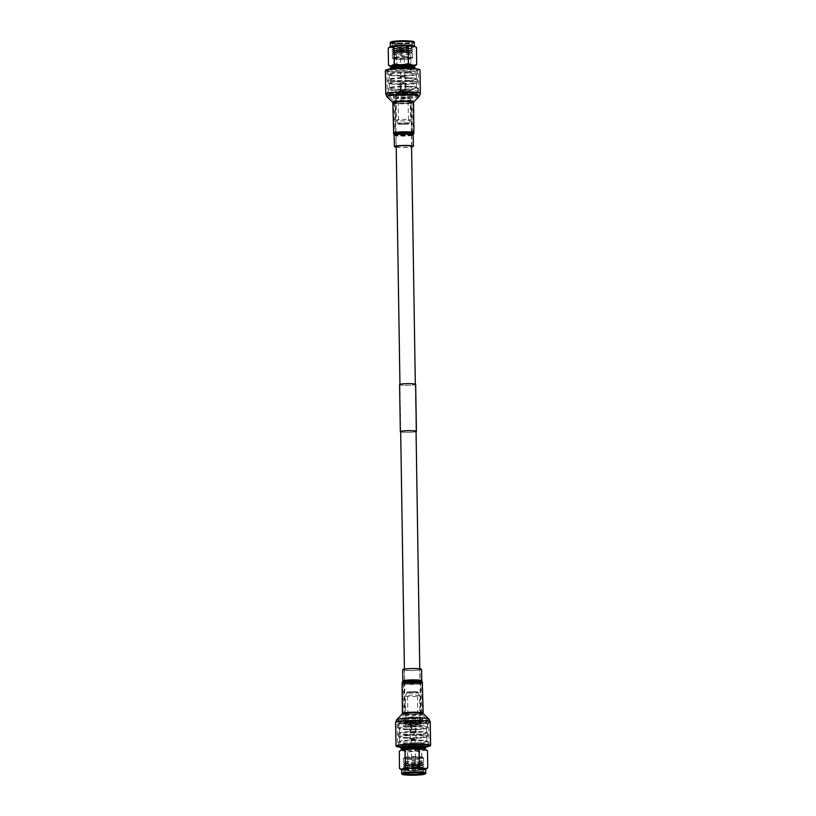 <?xml version="1.0" encoding="UTF-8"?>
<svg xmlns="http://www.w3.org/2000/svg" width="816" height="816" viewBox="0 0 816 816"><rect width="100%" height="100%" fill="white"/><g stroke="black" fill="none" stroke-linecap="round" stroke-linejoin="round"><path stroke-width="0.61" stroke-dasharray="4.08 3.06" d="M405.899 721.344A7.691 0.806 179.1 0 0 405.236 721.681A7.691 0.806 179.1 0 0 411.335 722.374A7.691 0.806 179.1 0 0 419.954 721.783A7.691 0.806 179.1 0 0 420.607 721.436A7.691 0.806 179.1 0 0 414.518 720.742A7.691 0.806 179.1 0 0 405.899 721.344M396.046 94.217A7.691 0.806 179.1 0 0 395.393 94.564A7.691 0.806 179.1 0 0 401.482 95.258A7.691 0.806 179.1 0 0 410.101 94.656A7.691 0.806 179.1 0 0 410.764 94.319A7.691 0.806 179.1 0 0 404.665 93.626A7.691 0.806 179.1 0 0 396.046 94.217M414.65 384.703A7.691 0.806 179.1 0 0 415.313 384.367A7.691 0.806 179.1 0 0 409.214 383.663A7.691 0.806 179.1 0 0 400.605 384.265A7.691 0.806 179.1 0 0 399.942 384.601A7.691 0.806 179.1 0 0 406.042 385.295A7.691 0.806 179.1 0 0 414.65 384.703M399.595 384.611A8.038 0.847 179.1 0 0 405.97 385.336A8.038 0.847 179.1 0 0 414.977 384.713A8.038 0.847 179.1 0 0 415.67 384.356M400.687 431.888A8.038 0.847 179.1 0 0 407.888 432.368A8.038 0.847 179.1 0 0 415.711 431.746A8.038 0.847 179.1 0 0 416.058 431.644M399.942 384.601L400.687 431.633A7.691 0.806 179.1 0 0 406.786 432.327A7.691 0.806 179.1 0 0 415.395 431.735M427.064 746.691A17.32 1.816 -0.9 0 1 422.708 747.181A17.32 1.816 -0.9 0 1 399.585 747.119M427.431 746.314A15.769 1.652 -0.9 0 1 421.872 747.058A15.769 1.652 -0.9 0 1 399.197 746.752M407.827 668.926A7.885 0.826 -0.9 0 1 415.874 668.773A7.885 0.826 -0.9 0 1 419.995 669.436A7.885 0.826 -0.9 0 1 416.395 670.191A7.885 0.826 -0.9 0 1 408.347 670.344A7.885 0.826 -0.9 0 1 404.226 669.681A7.885 0.826 -0.9 0 1 407.827 668.926M421.566 669.406A9.455 0.989 -0.9 0 1 417.241 670.313A9.455 0.989 -0.9 0 1 407.592 670.507A9.455 0.989 -0.9 0 1 402.645 669.712M385.376 70.472A17.32 1.816 179.1 0 0 399.116 72.043A17.32 1.816 179.1 0 0 418.516 70.696A17.32 1.816 179.1 0 0 420.005 69.931M388.283 69.758A15.769 1.652 179.1 0 0 386.927 70.451A15.769 1.652 179.1 0 0 399.432 71.879A15.769 1.652 179.1 0 0 417.098 70.655A15.769 1.652 179.1 0 0 418.455 69.952A15.769 1.652 179.1 0 0 405.95 68.534A15.769 1.652 179.1 0 0 388.283 69.758M396.209 146.747A7.885 0.826 179.1 0 0 403.135 147.278A7.885 0.826 179.1 0 0 411.091 146.666A7.885 0.826 179.1 0 0 411.58 146.503M396.219 147.145A9.455 0.989 179.1 0 0 411.59 146.9M415.915 722.772A7.293 0.765 -0.9 0 1 420.25 723.404A7.293 0.765 -0.9 0 1 409.999 724.271A7.293 0.765 -0.9 0 1 405.664 723.639A7.293 0.765 -0.9 0 1 415.915 722.772M415.946 724.73A7.293 0.765 -0.9 0 1 420.281 725.363A7.293 0.765 -0.9 0 1 410.03 726.23A7.293 0.765 -0.9 0 1 405.695 725.597A7.293 0.765 -0.9 0 1 415.946 724.73M414.365 721.201L409.377 721.619L414.365 721.201M414.395 723.16L409.408 723.578L414.395 723.16M414.426 692.549L417.282 692.988L407.674 693.141L414.426 692.549M414.875 721.069L417.731 721.487L408.122 721.64L414.875 721.069M414.518 691.642A5.059 0.53 -0.9 0 1 417.517 692.101A5.059 0.53 -0.9 0 1 410.407 692.682A5.059 0.53 -0.9 0 1 407.408 692.264A5.059 0.53 -0.9 0 1 414.518 691.642M410.254 692.723A5.457 0.571 -0.9 0 1 407.021 692.223A5.457 0.571 -0.9 0 1 414.681 691.601A5.457 0.571 -0.9 0 1 417.914 692.05A5.457 0.571 -0.9 0 1 410.254 692.723M409.693 696.568A6.967 0.734 -0.9 0 1 405.562 695.966A6.967 0.734 -0.9 0 1 405.562 695.936A6.967 0.734 -0.9 0 1 415.344 695.14A6.967 0.734 -0.9 0 1 419.475 695.711A6.967 0.734 -0.9 0 1 419.485 695.742A6.967 0.734 -0.9 0 1 409.693 696.568M410.04 718.58A6.967 0.734 -0.9 0 1 405.909 717.978A6.967 0.734 -0.9 0 1 415.691 717.152A6.967 0.734 -0.9 0 1 419.832 717.764A6.967 0.734 -0.9 0 1 410.04 718.58M410.285 722.221A6.508 0.683 -0.9 0 1 406.419 721.66A6.508 0.683 -0.9 0 1 415.568 720.895A6.508 0.683 -0.9 0 1 419.424 721.456A6.508 0.683 -0.9 0 1 410.285 722.221M410.224 718.539A6.508 0.683 -0.9 0 1 406.368 717.968A6.508 0.683 -0.9 0 1 415.507 717.203A6.508 0.683 -0.9 0 1 419.373 717.764A6.508 0.683 -0.9 0 1 410.224 718.539M407.908 722.823A12.352 1.295 -0.9 0 1 400.615 721.64A12.352 1.295 -0.9 0 1 417.935 720.293A12.352 1.295 -0.9 0 1 425.228 721.262A12.352 1.295 -0.9 0 1 407.908 722.823M407.49 724.292A13.433 1.408 -0.9 0 1 399.514 723.129A13.433 1.408 -0.9 0 1 399.554 723.007A13.433 1.408 -0.9 0 1 418.404 721.548A13.433 1.408 -0.9 0 1 426.329 722.588A13.433 1.408 -0.9 0 1 426.38 722.711A13.433 1.408 -0.9 0 1 407.49 724.292M418.384 720.742A13.433 1.408 -0.9 0 1 426.34 721.823A13.433 1.408 -0.9 0 1 426.37 721.905A13.433 1.408 -0.9 0 1 407.48 723.486A13.433 1.408 -0.9 0 1 399.503 722.323A13.433 1.408 -0.9 0 1 399.524 722.242A13.433 1.408 -0.9 0 1 418.384 720.742M406.97 725.944A14.78 1.55 -0.9 0 1 398.188 724.669A14.78 1.55 -0.9 0 1 398.218 724.567A14.78 1.55 -0.9 0 1 418.965 722.925A14.78 1.55 -0.9 0 1 427.727 724.108A14.78 1.55 -0.9 0 1 427.747 724.2A14.78 1.55 -0.9 0 1 406.97 725.944M407.021 729.014A14.78 1.55 -0.9 0 1 398.32 727.903A14.78 1.55 -0.9 0 1 398.239 727.739A14.78 1.55 -0.9 0 1 419.016 725.995A14.78 1.55 -0.9 0 1 427.798 727.27A14.78 1.55 -0.9 0 1 427.717 727.433A14.78 1.55 -0.9 0 1 407.021 729.014M407.357 729.718A13.994 1.469 -0.9 0 1 399.116 728.668A13.994 1.469 -0.9 0 1 404.787 727.229A13.994 1.469 -0.9 0 1 418.71 726.852A13.994 1.469 -0.9 0 1 426.952 728.229A13.994 1.469 -0.9 0 1 407.357 729.718M407.582 734.318A13.597 1.428 -0.9 0 1 399.503 733.145A13.597 1.428 -0.9 0 1 418.628 731.534A13.597 1.428 -0.9 0 1 426.707 732.717A13.597 1.428 -0.9 0 1 407.582 734.318M407.51 729.677A13.597 1.428 -0.9 0 1 399.432 728.504A13.597 1.428 -0.9 0 1 418.547 726.893A13.597 1.428 -0.9 0 1 426.625 728.076A13.597 1.428 -0.9 0 1 407.51 729.677M407.429 734.359A13.994 1.469 -0.9 0 1 399.187 732.992A13.994 1.469 -0.9 0 1 418.781 731.493A13.994 1.469 -0.9 0 1 427.013 732.554A13.994 1.469 -0.9 0 1 421.352 733.982A13.994 1.469 -0.9 0 1 407.429 734.359M407.113 735.226A14.78 1.55 -0.9 0 1 398.341 733.941A14.78 1.55 -0.9 0 1 398.412 733.778A14.78 1.55 -0.9 0 1 419.118 732.197A14.78 1.55 -0.9 0 1 427.808 733.319A14.78 1.55 -0.9 0 1 427.9 733.482A14.78 1.55 -0.9 0 1 407.113 735.226M407.153 737.572A14.78 1.55 -0.9 0 1 398.463 736.46A14.78 1.55 -0.9 0 1 398.371 736.297A14.78 1.55 -0.9 0 1 419.149 734.553A14.78 1.55 -0.9 0 1 427.931 735.828A14.78 1.55 -0.9 0 1 427.849 735.991A14.78 1.55 -0.9 0 1 407.153 737.572M407.49 738.276A13.994 1.469 -0.9 0 1 399.259 737.215A13.994 1.469 -0.9 0 1 404.92 735.787A13.994 1.469 -0.9 0 1 418.843 735.41A13.994 1.469 -0.9 0 1 427.084 736.787A13.994 1.469 -0.9 0 1 407.49 738.276M407.725 742.876A13.597 1.428 -0.9 0 1 399.646 741.693A13.597 1.428 -0.9 0 1 418.761 740.092A13.597 1.428 -0.9 0 1 426.839 741.275A13.597 1.428 -0.9 0 1 407.725 742.876M407.643 738.235A13.597 1.428 -0.9 0 1 399.565 737.062A13.597 1.428 -0.9 0 1 418.69 735.451A13.597 1.428 -0.9 0 1 426.768 736.634A13.597 1.428 -0.9 0 1 407.643 738.235M407.561 742.917A13.994 1.469 -0.9 0 1 399.32 741.55A13.994 1.469 -0.9 0 1 418.914 740.051A13.994 1.469 -0.9 0 1 427.145 741.112A13.994 1.469 -0.9 0 1 421.484 742.54A13.994 1.469 -0.9 0 1 407.561 742.917M407.255 743.784A14.78 1.55 -0.9 0 1 398.473 742.499A14.78 1.55 -0.9 0 1 398.555 742.336A14.78 1.55 -0.9 0 1 419.251 740.755A14.78 1.55 -0.9 0 1 427.941 741.877A14.78 1.55 -0.9 0 1 428.033 742.04A14.78 1.55 -0.9 0 1 407.255 743.784M428.002 745.732A14.78 1.55 -0.9 0 1 407.306 747.313A14.78 1.55 -0.9 0 1 398.616 746.191M424.289 747.65A13.597 1.428 -0.9 0 1 407.806 748.364A13.597 1.428 -0.9 0 1 402.39 747.986M409.346 749.159A9.853 1.04 -0.9 0 1 403.492 748.303A9.853 1.04 -0.9 0 1 417.343 747.14A9.853 1.04 -0.9 0 1 423.198 747.997A9.853 1.04 -0.9 0 1 409.346 749.159M423.178 746.813A9.853 1.04 -0.9 0 1 409.326 747.976A9.853 1.04 -0.9 0 1 403.471 747.13M425.411 748.741A12.056 1.265 -0.9 0 1 408.459 750.169A12.056 1.265 -0.9 0 1 401.299 749.119M424.33 748.241A11.271 1.183 -0.9 0 1 408.775 749.302A11.271 1.183 -0.9 0 1 402.359 748.578M425.218 749.435A12.056 1.265 -0.9 0 1 425.422 749.659A12.056 1.265 -0.9 0 1 408.479 751.077A12.056 1.265 -0.9 0 1 401.319 750.037A12.056 1.265 -0.9 0 1 401.513 749.802M425.789 773.048A12.056 1.265 -0.9 0 1 408.847 774.466A12.056 1.265 -0.9 0 1 401.686 773.435M425.728 769.253A12.056 1.265 -0.9 0 1 425.524 769.488A12.056 1.265 -0.9 0 1 408.785 770.681A12.056 1.265 -0.9 0 1 401.839 769.865A12.056 1.265 -0.9 0 1 401.625 769.631M403.828 773.752A10.088 1.061 -0.9 0 1 403.655 773.558A10.088 1.061 -0.9 0 1 403.706 773.446A10.088 1.061 -0.9 0 1 417.833 772.364A10.088 1.061 -0.9 0 1 423.769 773.129A10.088 1.061 -0.9 0 1 423.83 773.242A10.088 1.061 -0.9 0 1 423.657 773.435M417.792 769.896A10.088 1.061 -0.9 0 1 423.647 770.6A10.088 1.061 -0.9 0 1 423.79 770.773A10.088 1.061 -0.9 0 1 409.612 771.967A10.088 1.061 -0.9 0 1 403.614 771.089A10.088 1.061 -0.9 0 1 403.757 770.906A10.088 1.061 -0.9 0 1 417.792 769.896M417.088 768.988A8.384 0.877 -0.9 0 1 421.943 769.57A8.384 0.877 -0.9 0 1 421.903 769.896A8.384 0.877 -0.9 0 1 410.285 770.712A8.384 0.877 -0.9 0 1 405.47 770.151A8.384 0.877 -0.9 0 1 405.419 769.835A8.384 0.877 -0.9 0 1 417.088 768.988M417.884 767.703A10.394 1.091 -0.9 0 1 423.861 768.397A10.394 1.091 -0.9 0 1 423.861 768.825A10.394 1.091 -0.9 0 1 409.448 769.835A10.394 1.091 -0.9 0 1 403.481 769.141A10.394 1.091 -0.9 0 1 403.471 768.713A10.394 1.091 -0.9 0 1 417.884 767.703M417.047 766.836A8.384 0.877 -0.9 0 1 421.862 767.387A8.384 0.877 -0.9 0 1 421.872 767.734A8.384 0.877 -0.9 0 1 410.254 768.55A8.384 0.877 -0.9 0 1 405.44 767.989A8.384 0.877 -0.9 0 1 405.43 767.642A8.384 0.877 -0.9 0 1 417.047 766.836M417.853 765.541A10.394 1.091 -0.9 0 1 423.82 766.234A10.394 1.091 -0.9 0 1 423.83 766.663A10.394 1.091 -0.9 0 1 409.418 767.672A10.394 1.091 -0.9 0 1 403.441 766.979A10.394 1.091 -0.9 0 1 403.441 766.55A10.394 1.091 -0.9 0 1 417.853 765.541M417.017 764.674A8.384 0.877 -0.9 0 1 421.831 765.224A8.384 0.877 -0.9 0 1 421.831 765.571A8.384 0.877 -0.9 0 1 410.213 766.387A8.384 0.877 -0.9 0 1 405.399 765.826A8.384 0.877 -0.9 0 1 405.399 765.49A8.384 0.877 -0.9 0 1 417.017 764.674M417.823 763.388A10.394 1.091 -0.9 0 1 423.79 764.072A10.394 1.091 -0.9 0 1 423.8 764.5A10.394 1.091 -0.9 0 1 409.377 765.51A10.394 1.091 -0.9 0 1 403.41 764.827A10.394 1.091 -0.9 0 1 403.4 764.398A10.394 1.091 -0.9 0 1 417.823 763.388M416.986 762.511A8.384 0.877 -0.9 0 1 421.801 763.062A8.384 0.877 -0.9 0 1 421.852 763.388A8.384 0.877 -0.9 0 1 410.183 764.225A8.384 0.877 -0.9 0 1 405.317 763.643A8.384 0.877 -0.9 0 1 405.368 763.327A8.384 0.877 -0.9 0 1 416.986 762.511M417.659 761.257A10.088 1.061 -0.9 0 1 423.647 762.134A10.088 1.061 -0.9 0 1 423.514 762.307A10.088 1.061 -0.9 0 1 409.469 763.317A10.088 1.061 -0.9 0 1 403.624 762.623A10.088 1.061 -0.9 0 1 403.481 762.45A10.088 1.061 -0.9 0 1 417.659 761.257M417.588 756.626A10.088 1.061 -0.9 0 1 423.575 757.503A10.088 1.061 -0.9 0 1 409.397 758.696A10.088 1.061 -0.9 0 1 403.41 757.819A10.088 1.061 -0.9 0 1 417.588 756.626M409.724 759.227A9.313 0.979 -0.9 0 1 404.246 758.523A9.313 0.979 -0.9 0 1 408.02 757.574A9.313 0.979 -0.9 0 1 417.282 757.319A9.313 0.979 -0.9 0 1 422.759 758.237A9.313 0.979 -0.9 0 1 409.724 759.227M409.459 758.676A9.935 1.04 -0.9 0 1 403.624 757.921A9.935 1.04 -0.9 0 1 407.643 756.911A9.935 1.04 -0.9 0 1 417.527 756.646A9.935 1.04 -0.9 0 1 423.371 757.615A9.935 1.04 -0.9 0 1 409.459 758.676M410.744 765.785A7.058 0.745 -0.9 0 1 406.552 765.173A7.058 0.745 -0.9 0 1 416.476 764.347A7.058 0.745 -0.9 0 1 420.668 764.959A7.058 0.745 -0.9 0 1 410.744 765.785M410.642 759.002A7.058 0.745 -0.9 0 1 406.439 758.39A7.058 0.745 -0.9 0 1 416.364 757.554A7.058 0.745 -0.9 0 1 420.566 758.166A7.058 0.745 -0.9 0 1 410.642 759.002M416.252 764.398A6.518 0.683 -0.9 0 1 420.087 764.888A6.518 0.683 -0.9 0 1 417.445 765.561A6.518 0.683 -0.9 0 1 410.968 765.734A6.518 0.683 -0.9 0 1 407.123 765.092A6.518 0.683 -0.9 0 1 416.252 764.398M416.119 764.123A6.212 0.653 -0.9 0 1 419.771 764.592A6.212 0.653 -0.9 0 1 419.781 764.725A6.212 0.653 -0.9 0 1 411.08 765.398A6.212 0.653 -0.9 0 1 407.429 764.918A6.212 0.653 -0.9 0 1 407.429 764.786A6.212 0.653 -0.9 0 1 416.119 764.123M411.213 765.673A5.896 0.622 -0.9 0 1 407.745 765.224A5.896 0.622 -0.9 0 1 410.132 764.623A5.896 0.622 -0.9 0 1 416.007 764.459A5.896 0.622 -0.9 0 1 419.475 765.041A5.896 0.622 -0.9 0 1 411.213 765.673M412.814 765.265L415.579 765.031L412.814 765.265M413.11 770.151L415.109 769.978L413.11 770.151M413.039 765.52L415.038 765.347L413.039 765.52M412.182 765.398L412.264 770.029L413.447 772.895L415.109 769.988L415.038 765.347M414.171 725.179L410.06 725.526L414.171 725.179M414.293 732.625L410.183 732.972L414.293 732.625M407.684 752.546L407.949 769.692C412.631 770.957 417.302 770.834 421.964 769.315L421.688 752.168C417.017 750.863 412.345 750.985 407.684 752.546A14.188 1.489 -0.9 0 1 407.633 752.536A14.188 1.489 -0.9 0 1 407.582 752.536C404.797 750.751 402.033 750.394 399.289 751.465A14.188 1.489 -0.9 0 1 399.279 751.454M407.949 769.692A14.188 1.489 -0.9 0 1 407.898 769.692A14.188 1.489 -0.9 0 1 407.847 769.682L407.582 752.536M399.289 751.465L399.554 768.621C402.329 770.365 405.093 770.722 407.847 769.682M427.502 750.72C425.575 749.771 423.667 750.251 421.79 752.158L422.056 769.304A14.188 1.489 -0.9 0 1 421.964 769.315M422.056 769.304L426.115 769.151M410.703 721.201L415.14 721.13L410.703 721.201L410.989 726.842C412.427 727.688 412.447 728.719 411.029 729.932L411.06 726.832L410.173 727.464L410.081 721.211L415.762 721.12L410.081 721.211M410.458 729.922C411.713 728.698 411.703 727.668 410.417 726.821L410.887 732.656L415.313 732.584L410.887 732.656L413.12 733.992L415.283 732.625M413.263 767.183L414.049 767.183L412.202 765.979L415.048 765.928L412.192 765.969L412.1 760.155L414.956 760.114L412.1 760.155M411.397 739.439L415.191 739.459L411.397 739.439M411.713 760.073L415.517 760.104L411.713 760.073M410.968 739.418L415.64 739.48L410.968 739.418M410.601 739.021L416.038 739.051L410.601 739.021M410.356 739.143L410.397 729.922M421.75 721.834A9.659 1.01 -0.9 0 1 410.927 722.588A9.659 1.01 -0.9 0 1 403.267 721.711A9.659 1.01 -0.9 0 1 404.104 721.283A9.659 1.01 -0.9 0 1 414.926 720.538A9.659 1.01 -0.9 0 1 422.586 721.405A9.659 1.01 -0.9 0 1 421.75 721.834M421.138 682.635A9.659 1.01 -0.9 0 1 410.315 683.39A9.659 1.01 -0.9 0 1 402.655 682.513A9.659 1.01 -0.9 0 1 403.481 682.094A9.659 1.01 -0.9 0 1 414.304 681.34A9.659 1.01 -0.9 0 1 421.964 682.217A9.659 1.01 -0.9 0 1 421.138 682.635M404.899 682.135A8.109 0.857 -0.9 0 1 413.987 681.503A8.109 0.857 -0.9 0 1 420.424 682.237A8.109 0.857 -0.9 0 1 419.72 682.594A8.109 0.857 -0.9 0 1 410.632 683.227A8.109 0.857 -0.9 0 1 404.195 682.492A8.109 0.857 -0.9 0 1 404.899 682.135M405.511 721.334A8.109 0.857 -0.9 0 1 414.599 720.701A8.109 0.857 -0.9 0 1 421.036 721.436A8.109 0.857 -0.9 0 1 420.342 721.793A8.109 0.857 -0.9 0 1 411.254 722.425A8.109 0.857 -0.9 0 1 404.818 721.691A8.109 0.857 -0.9 0 1 405.511 721.334M400.085 93.228A7.293 0.765 179.1 0 0 410.336 92.361A7.293 0.765 179.1 0 0 406.001 91.729A7.293 0.765 179.1 0 0 395.75 92.596A7.293 0.765 179.1 0 0 400.085 93.228M400.054 91.27A7.293 0.765 179.1 0 0 410.305 90.403A7.293 0.765 179.1 0 0 405.97 89.77A7.293 0.765 179.1 0 0 395.719 90.637A7.293 0.765 179.1 0 0 400.054 91.27M401.635 94.799L406.623 94.381L401.635 94.799M401.605 92.84L406.592 92.422L401.605 92.84M401.574 123.44L408.326 122.859L398.718 123.012L401.574 123.44M401.125 94.931L407.878 94.36L405.022 93.942L398.269 94.513L401.125 94.931M401.482 124.348A5.059 0.53 179.1 0 0 408.592 123.736A5.059 0.53 179.1 0 0 405.593 123.318A5.059 0.53 179.1 0 0 398.483 123.899A5.059 0.53 179.1 0 0 401.482 124.348M405.746 123.277A5.457 0.571 179.1 0 0 398.086 123.95A5.457 0.571 179.1 0 0 401.319 124.389A5.457 0.571 179.1 0 0 408.979 123.777A5.457 0.571 179.1 0 0 405.746 123.277M406.307 119.432A6.967 0.734 179.1 0 0 396.515 120.258A6.967 0.734 179.1 0 0 396.525 120.289A6.967 0.734 179.1 0 0 400.656 120.86A6.967 0.734 179.1 0 0 410.438 120.064A6.967 0.734 179.1 0 0 410.438 120.034A6.967 0.734 179.1 0 0 406.307 119.432M405.96 97.42A6.967 0.734 179.1 0 0 396.168 98.236A6.967 0.734 179.1 0 0 400.309 98.838A6.967 0.734 179.1 0 0 410.091 98.022A6.967 0.734 179.1 0 0 405.96 97.42M405.715 93.769A6.508 0.683 179.1 0 0 396.576 94.544A6.508 0.683 179.1 0 0 400.432 95.105A6.508 0.683 179.1 0 0 409.581 94.34A6.508 0.683 179.1 0 0 405.715 93.769M405.776 97.461A6.508 0.683 179.1 0 0 396.627 98.236A6.508 0.683 179.1 0 0 400.493 98.797A6.508 0.683 179.1 0 0 409.632 98.032A6.508 0.683 179.1 0 0 405.776 97.461M408.092 93.177A12.352 1.295 179.1 0 0 390.772 94.738A12.352 1.295 179.1 0 0 398.065 95.707A12.352 1.295 179.1 0 0 415.385 94.35A12.352 1.295 179.1 0 0 408.092 93.177M408.51 91.708A13.433 1.408 179.1 0 0 389.62 93.289A13.433 1.408 179.1 0 0 389.671 93.412A13.433 1.408 179.1 0 0 397.596 94.452A13.433 1.408 179.1 0 0 416.446 92.983A13.433 1.408 179.1 0 0 416.486 92.871A13.433 1.408 179.1 0 0 408.51 91.708M397.616 95.258A13.433 1.408 179.1 0 0 416.476 93.758A13.433 1.408 179.1 0 0 416.497 93.677A13.433 1.408 179.1 0 0 408.52 92.504A13.433 1.408 179.1 0 0 389.63 94.095A13.433 1.408 179.1 0 0 389.66 94.177A13.433 1.408 179.1 0 0 397.616 95.258M409.03 90.056A14.78 1.55 179.1 0 0 388.253 91.8A14.78 1.55 179.1 0 0 388.273 91.892A14.78 1.55 179.1 0 0 397.035 93.075A14.78 1.55 179.1 0 0 417.782 91.423A14.78 1.55 179.1 0 0 417.812 91.331A14.78 1.55 179.1 0 0 409.03 90.056M408.979 86.986A14.78 1.55 179.1 0 0 388.283 88.556A14.78 1.55 179.1 0 0 388.202 88.73A14.78 1.55 179.1 0 0 396.984 90.005A14.78 1.55 179.1 0 0 417.761 88.261A14.78 1.55 179.1 0 0 417.68 88.097A14.78 1.55 179.1 0 0 408.979 86.986M408.643 86.282A13.994 1.469 179.1 0 0 389.048 87.771A13.994 1.469 179.1 0 0 397.29 89.138A13.994 1.469 179.1 0 0 411.213 88.771A13.994 1.469 179.1 0 0 416.884 87.332A13.994 1.469 179.1 0 0 408.643 86.282M408.418 81.682A13.597 1.428 179.1 0 0 389.293 83.283A13.597 1.428 179.1 0 0 397.372 84.466A13.597 1.428 179.1 0 0 416.497 82.855A13.597 1.428 179.1 0 0 408.418 81.682M408.49 86.323A13.597 1.428 179.1 0 0 389.375 87.924A13.597 1.428 179.1 0 0 397.453 89.107A13.597 1.428 179.1 0 0 416.568 87.496A13.597 1.428 179.1 0 0 408.49 86.323M408.571 81.641A13.994 1.469 179.1 0 0 394.648 82.008A13.994 1.469 179.1 0 0 388.987 83.446A13.994 1.469 179.1 0 0 397.219 84.507A13.994 1.469 179.1 0 0 416.813 83.008A13.994 1.469 179.1 0 0 408.571 81.641M408.887 80.774A14.78 1.55 179.1 0 0 388.1 82.518A14.78 1.55 179.1 0 0 388.192 82.681A14.78 1.55 179.1 0 0 396.882 83.803A14.78 1.55 179.1 0 0 417.588 82.222A14.78 1.55 179.1 0 0 417.659 82.059A14.78 1.55 179.1 0 0 408.887 80.774M408.847 78.428A14.78 1.55 179.1 0 0 388.151 79.999A14.78 1.55 179.1 0 0 388.069 80.172A14.78 1.55 179.1 0 0 396.851 81.447A14.78 1.55 179.1 0 0 417.629 79.703A14.78 1.55 179.1 0 0 417.537 79.54A14.78 1.55 179.1 0 0 408.847 78.428M408.51 77.724A13.994 1.469 179.1 0 0 388.916 79.213A13.994 1.469 179.1 0 0 397.157 80.58A13.994 1.469 179.1 0 0 411.08 80.213A13.994 1.469 179.1 0 0 416.741 78.775A13.994 1.469 179.1 0 0 408.51 77.724M408.275 73.124A13.597 1.428 179.1 0 0 389.161 74.725A13.597 1.428 179.1 0 0 397.239 75.908A13.597 1.428 179.1 0 0 416.354 74.297A13.597 1.428 179.1 0 0 408.275 73.124M408.357 77.765A13.597 1.428 179.1 0 0 389.232 79.366A13.597 1.428 179.1 0 0 397.31 80.549A13.597 1.428 179.1 0 0 416.435 78.938A13.597 1.428 179.1 0 0 408.357 77.765M408.439 73.083A13.994 1.469 179.1 0 0 394.516 73.45A13.994 1.469 179.1 0 0 388.855 74.888A13.994 1.469 179.1 0 0 397.086 75.949A13.994 1.469 179.1 0 0 416.68 74.45A13.994 1.469 179.1 0 0 408.439 73.083M408.745 72.216A14.78 1.55 179.1 0 0 387.967 73.96A14.78 1.55 179.1 0 0 388.059 74.123A14.78 1.55 179.1 0 0 396.749 75.245A14.78 1.55 179.1 0 0 417.445 73.664A14.78 1.55 179.1 0 0 417.527 73.501A14.78 1.55 179.1 0 0 408.745 72.216M408.694 68.687A14.78 1.55 179.1 0 0 387.998 70.268A14.78 1.55 179.1 0 0 387.916 70.431A14.78 1.55 179.1 0 0 396.698 71.716A14.78 1.55 179.1 0 0 417.476 69.972A14.78 1.55 179.1 0 0 417.384 69.809A14.78 1.55 179.1 0 0 408.694 68.687M389.15 69.085A13.597 1.428 179.1 0 0 397.157 70.421A13.597 1.428 179.1 0 0 410.693 70.054A13.597 1.428 179.1 0 0 416.191 68.666M392.802 68.003A9.853 1.04 179.1 0 0 398.657 68.86A9.853 1.04 179.1 0 0 412.508 67.697M406.674 68.014A9.853 1.04 179.1 0 0 392.822 69.187A9.853 1.04 179.1 0 0 398.677 70.033A9.853 1.04 179.1 0 0 412.529 68.87A9.853 1.04 179.1 0 0 406.674 68.014M390.589 67.259A12.056 1.265 179.1 0 0 397.749 68.299A12.056 1.265 179.1 0 0 414.701 66.881M391.802 68.34A11.271 1.183 179.1 0 0 398.086 69.003A11.271 1.183 179.1 0 0 413.518 67.993M390.578 66.341A12.056 1.265 179.1 0 0 390.782 66.565A12.056 1.265 179.1 0 0 397.739 67.391A12.056 1.265 179.1 0 0 414.487 66.198A12.056 1.265 179.1 0 0 414.681 65.963M390.211 42.952A12.056 1.265 179.1 0 0 397.372 44.003A12.056 1.265 179.1 0 0 414.314 42.575M390.476 46.502A12.056 1.265 179.1 0 0 390.272 46.747A12.056 1.265 179.1 0 0 397.433 47.787A12.056 1.265 179.1 0 0 414.375 46.369A12.056 1.265 179.1 0 0 414.161 46.135M391.272 42.422A11.271 1.183 179.1 0 0 397.678 43.136A11.271 1.183 179.1 0 0 413.243 42.075M397.902 43.075A10.71 1.122 179.1 0 0 412.896 41.932A10.71 1.122 179.1 0 0 406.592 40.882A10.71 1.122 179.1 0 0 395.944 41.167A10.71 1.122 179.1 0 0 391.609 42.269A10.71 1.122 179.1 0 0 397.902 43.075M398.167 43.636A10.088 1.061 179.1 0 0 412.294 42.554A10.088 1.061 179.1 0 0 412.345 42.442A10.088 1.061 179.1 0 0 406.358 41.565A10.088 1.061 179.1 0 0 392.17 42.758A10.088 1.061 179.1 0 0 392.231 42.871A10.088 1.061 179.1 0 0 398.167 43.636M398.208 46.104A10.088 1.061 179.1 0 0 412.243 45.084A10.088 1.061 179.1 0 0 412.386 44.911A10.088 1.061 179.1 0 0 406.388 44.033A10.088 1.061 179.1 0 0 392.21 45.227A10.088 1.061 179.1 0 0 392.353 45.4A10.088 1.061 179.1 0 0 398.208 46.104M398.912 47.012A8.384 0.877 179.1 0 0 410.581 46.165A8.384 0.877 179.1 0 0 410.53 45.849A8.384 0.877 179.1 0 0 405.715 45.288A8.384 0.877 179.1 0 0 394.097 46.104A8.384 0.877 179.1 0 0 394.057 46.42A8.384 0.877 179.1 0 0 398.912 47.012M398.116 48.297A10.394 1.091 179.1 0 0 412.529 47.287A10.394 1.091 179.1 0 0 412.519 46.859A10.394 1.091 179.1 0 0 406.552 46.165A10.394 1.091 179.1 0 0 392.139 47.175A10.394 1.091 179.1 0 0 392.139 47.603A10.394 1.091 179.1 0 0 398.116 48.297M398.953 49.164A8.384 0.877 179.1 0 0 410.57 48.348A8.384 0.877 179.1 0 0 410.56 48.011A8.384 0.877 179.1 0 0 405.746 47.45A8.384 0.877 179.1 0 0 394.128 48.266A8.384 0.877 179.1 0 0 394.138 48.613A8.384 0.877 179.1 0 0 398.953 49.164M398.147 50.449A10.394 1.091 179.1 0 0 412.559 49.439A10.394 1.091 179.1 0 0 412.559 49.011A10.394 1.091 179.1 0 0 406.582 48.328A10.394 1.091 179.1 0 0 392.17 49.337A10.394 1.091 179.1 0 0 392.18 49.766A10.394 1.091 179.1 0 0 398.147 50.449M398.983 51.326A8.384 0.877 179.1 0 0 410.601 50.51A8.384 0.877 179.1 0 0 410.601 50.164A8.384 0.877 179.1 0 0 405.787 49.613A8.384 0.877 179.1 0 0 394.169 50.429A8.384 0.877 179.1 0 0 394.169 50.776A8.384 0.877 179.1 0 0 398.983 51.326M398.177 52.612A10.394 1.091 179.1 0 0 412.6 51.602A10.394 1.091 179.1 0 0 412.59 51.173A10.394 1.091 179.1 0 0 406.623 50.49A10.394 1.091 179.1 0 0 392.2 51.5A10.394 1.091 179.1 0 0 392.21 51.928A10.394 1.091 179.1 0 0 398.177 52.612M399.014 53.489A8.384 0.877 179.1 0 0 410.632 52.673A8.384 0.877 179.1 0 0 410.683 52.357A8.384 0.877 179.1 0 0 405.817 51.775A8.384 0.877 179.1 0 0 394.148 52.612A8.384 0.877 179.1 0 0 394.199 52.928A8.384 0.877 179.1 0 0 399.014 53.489M398.341 54.743A10.088 1.061 179.1 0 0 412.519 53.55A10.088 1.061 179.1 0 0 412.376 53.377A10.088 1.061 179.1 0 0 406.531 52.673A10.088 1.061 179.1 0 0 392.486 53.693A10.088 1.061 179.1 0 0 392.353 53.866A10.088 1.061 179.1 0 0 398.341 54.743M398.412 59.374A10.088 1.061 179.1 0 0 412.59 58.181A10.088 1.061 179.1 0 0 406.603 57.304A10.088 1.061 179.1 0 0 392.425 58.497A10.088 1.061 179.1 0 0 398.412 59.374M406.276 56.773A9.313 0.979 179.1 0 0 393.241 57.763A9.313 0.979 179.1 0 0 398.718 58.67A9.313 0.979 179.1 0 0 407.98 58.426A9.313 0.979 179.1 0 0 411.754 57.477A9.313 0.979 179.1 0 0 406.276 56.773M406.541 57.324A9.935 1.04 179.1 0 0 392.629 58.385A9.935 1.04 179.1 0 0 398.473 59.354A9.935 1.04 179.1 0 0 408.357 59.089A9.935 1.04 179.1 0 0 412.376 58.079A9.935 1.04 179.1 0 0 406.541 57.324M405.256 50.215A7.058 0.745 179.1 0 0 395.332 51.041A7.058 0.745 179.1 0 0 399.524 51.653A7.058 0.745 179.1 0 0 409.448 50.827A7.058 0.745 179.1 0 0 405.256 50.215M405.358 56.998A7.058 0.745 179.1 0 0 395.434 57.834A7.058 0.745 179.1 0 0 399.636 58.446A7.058 0.745 179.1 0 0 409.561 57.61A7.058 0.745 179.1 0 0 405.358 56.998M399.748 51.602A6.518 0.683 179.1 0 0 408.877 50.908A6.518 0.683 179.1 0 0 405.032 50.266A6.518 0.683 179.1 0 0 398.555 50.439A6.518 0.683 179.1 0 0 395.913 51.102A6.518 0.683 179.1 0 0 399.748 51.602M399.881 51.877A6.212 0.653 179.1 0 0 408.571 51.214A6.212 0.653 179.1 0 0 408.571 51.071A6.212 0.653 179.1 0 0 404.92 50.602A6.212 0.653 179.1 0 0 396.219 51.265A6.212 0.653 179.1 0 0 396.229 51.408A6.212 0.653 179.1 0 0 399.881 51.877M404.787 50.327A5.896 0.622 179.1 0 0 396.525 50.959A5.896 0.622 179.1 0 0 399.993 51.541A5.896 0.622 179.1 0 0 405.868 51.377A5.896 0.622 179.1 0 0 408.255 50.776A5.896 0.622 179.1 0 0 404.787 50.327M403.186 50.735L400.421 50.959L403.186 50.735M402.89 45.849L400.891 46.022L402.89 45.849M402.961 50.48L400.962 50.643L402.961 50.48M401.829 90.821L405.94 90.474L401.829 90.821M401.707 83.375L405.817 83.028L401.707 83.375M396.8 66.361L396.525 49.215C393.751 47.471 390.986 47.114 388.243 48.144L388.508 65.29C391.282 67.075 394.046 67.432 396.8 66.361A14.188 1.489 179.1 0 0 396.851 66.361A14.188 1.489 179.1 0 0 396.902 66.361C401.584 67.667 406.256 67.544 410.917 65.994A14.188 1.489 179.1 0 0 411.009 65.984L415.089 65.841M396.525 49.215A14.188 1.489 179.1 0 0 396.586 49.215A14.188 1.489 179.1 0 0 396.637 49.215L396.902 66.361M416.456 47.389C414.538 46.481 412.631 46.961 410.734 48.838L411.009 65.984M410.917 65.994L410.642 48.848A14.188 1.489 179.1 0 0 410.734 48.838M410.642 48.848C405.97 47.573 401.299 47.705 396.637 49.215M400.962 89.036L400.911 85.935C402.359 86.782 402.38 87.812 400.962 89.036L400.86 94.87L405.297 94.799L400.86 94.87M400.687 83.416L405.083 83.314L400.687 83.416L400.993 85.925L400.105 86.557L399.973 76.908L405.644 76.857L399.962 76.939M400.35 85.915L400.391 89.015C401.645 87.791 401.625 86.761 400.35 85.915M400.238 94.87L405.919 94.789L400.238 94.87L400.391 89.015M401.982 48.797L402.767 48.797L401.982 48.797M401.074 50.011L403.808 50.031L401.074 50.011M401.166 55.825L403.9 55.845L401.166 55.825M400.972 76.449L404.777 76.48L400.972 76.449M400.656 55.804L404.45 55.835L400.656 55.804M400.554 76.439L405.226 76.439L400.554 76.439M400.717 83.375L402.88 82.008L405.113 83.344L405.297 94.799M411.896 94.717A9.659 1.01 179.1 0 0 412.733 94.289A9.659 1.01 179.1 0 0 405.073 93.412A9.659 1.01 179.1 0 0 394.25 94.166A9.659 1.01 179.1 0 0 393.414 94.595A9.659 1.01 179.1 0 0 401.074 95.462A9.659 1.01 179.1 0 0 411.896 94.717M412.519 133.906A9.659 1.01 179.1 0 0 413.345 133.477A9.659 1.01 179.1 0 0 405.685 132.61A9.659 1.01 179.1 0 0 394.862 133.355A9.659 1.01 179.1 0 0 394.036 133.783A9.659 1.01 179.1 0 0 401.696 134.66A9.659 1.01 179.1 0 0 412.519 133.906M396.28 133.406A8.109 0.857 179.1 0 0 395.576 133.763A8.109 0.857 179.1 0 0 402.013 134.497A8.109 0.857 179.1 0 0 411.101 133.865A8.109 0.857 179.1 0 0 411.805 133.508A8.109 0.857 179.1 0 0 405.368 132.773A8.109 0.857 179.1 0 0 396.28 133.406M395.658 94.207A8.109 0.857 179.1 0 0 394.964 94.564A8.109 0.857 179.1 0 0 401.401 95.299A8.109 0.857 179.1 0 0 410.489 94.666A8.109 0.857 179.1 0 0 411.182 94.309A8.109 0.857 179.1 0 0 404.746 93.575A8.109 0.857 179.1 0 0 395.658 94.207M423.208 713.572A10.465 1.102 -0.9 0 1 418.486 714.683A10.465 1.102 -0.9 0 1 407.337 714.867A10.465 1.102 -0.9 0 1 402.4 713.898M428.971 719.09A16.167 1.703 -0.9 0 1 421.678 720.814A16.167 1.703 -0.9 0 1 404.44 721.109A16.167 1.703 -0.9 0 1 396.811 719.6M430.256 722.007A17.32 1.816 -0.9 0 1 422.341 723.659A17.32 1.816 -0.9 0 1 404.675 724.006A17.32 1.816 -0.9 0 1 395.617 722.548M404.379 721.018A15.769 1.652 -0.9 0 1 420.464 720.701A15.769 1.652 -0.9 0 1 428.706 722.027A15.769 1.652 -0.9 0 1 421.495 723.537A15.769 1.652 -0.9 0 1 405.409 723.853A15.769 1.652 -0.9 0 1 397.168 722.527A15.769 1.652 -0.9 0 1 404.379 721.018M404.726 719.416A15.076 1.581 -0.9 0 1 427.9 720.212A15.076 1.581 -0.9 0 1 421.097 721.823A15.076 1.581 -0.9 0 1 405.032 722.089A15.076 1.581 -0.9 0 1 397.922 720.681A15.076 1.581 -0.9 0 1 404.726 719.416M407.735 714.194A9.364 0.979 -0.9 0 1 422.127 714.683A9.364 0.979 -0.9 0 1 417.904 715.683A9.364 0.979 -0.9 0 1 407.929 715.856A9.364 0.979 -0.9 0 1 403.512 714.979A9.364 0.979 -0.9 0 1 407.735 714.194M417.506 713.969A8.67 0.908 -0.9 0 1 408.653 714.143A8.67 0.908 -0.9 0 1 404.124 713.408A8.67 0.908 -0.9 0 1 408.082 712.582A8.67 0.908 -0.9 0 1 416.935 712.409A8.67 0.908 -0.9 0 1 421.464 713.143A8.67 0.908 -0.9 0 1 417.506 713.969M407.623 682.808A8.67 0.908 -0.9 0 1 416.466 682.635A8.67 0.908 -0.9 0 1 420.995 683.359A8.67 0.908 -0.9 0 1 417.037 684.185A8.67 0.908 -0.9 0 1 408.194 684.359A8.67 0.908 -0.9 0 1 403.655 683.635A8.67 0.908 -0.9 0 1 407.623 682.808M407.714 682.054A8.466 0.887 -0.9 0 1 420.77 682.543A8.466 0.887 -0.9 0 1 416.915 683.4A8.466 0.887 -0.9 0 1 408.051 683.563A8.466 0.887 -0.9 0 1 403.859 682.808A8.466 0.887 -0.9 0 1 407.714 682.054M407.918 681.411A8.089 0.847 -0.9 0 1 420.373 681.88A8.089 0.847 -0.9 0 1 416.701 682.696A8.089 0.847 -0.9 0 1 408.235 682.849A8.089 0.847 -0.9 0 1 404.236 682.125A8.089 0.847 -0.9 0 1 407.918 681.411M416.578 681.911A7.885 0.826 -0.9 0 1 408.53 682.074A7.885 0.826 -0.9 0 1 404.41 681.411A7.885 0.826 -0.9 0 1 408.01 680.656A7.885 0.826 -0.9 0 1 416.058 680.493A7.885 0.826 -0.9 0 1 420.179 681.156A7.885 0.826 -0.9 0 1 416.578 681.911M421.75 680.748A9.455 0.989 -0.9 0 1 417.425 681.646A9.455 0.989 -0.9 0 1 407.776 681.839A9.455 0.989 -0.9 0 1 402.829 681.044M421.933 681.431A9.649 1.01 -0.9 0 1 417.537 682.421A9.649 1.01 -0.9 0 1 407.449 682.594A9.649 1.01 -0.9 0 1 402.665 681.737M422.321 682.115A10.027 1.051 -0.9 0 1 417.761 683.135A10.027 1.051 -0.9 0 1 407.266 683.318A10.027 1.051 -0.9 0 1 402.298 682.431M422.545 682.921A10.22 1.071 -0.9 0 1 417.874 683.9A10.22 1.071 -0.9 0 1 407.439 684.104A10.22 1.071 -0.9 0 1 402.094 683.247M423.014 713.113A10.22 1.071 -0.9 0 1 418.343 714.092A10.22 1.071 -0.9 0 1 407.918 714.296A10.22 1.071 -0.9 0 1 402.574 713.439M392.792 102.428A10.465 1.102 179.1 0 0 401.574 103.265A10.465 1.102 179.1 0 0 412.753 102.449A10.465 1.102 179.1 0 0 413.6 102.102M387.029 96.91A16.167 1.703 179.1 0 0 400.605 98.195A16.167 1.703 179.1 0 0 417.884 96.931A16.167 1.703 179.1 0 0 419.189 96.4M385.744 93.993A17.32 1.816 179.1 0 0 399.483 95.554A17.32 1.816 179.1 0 0 418.894 94.217A17.32 1.816 179.1 0 0 420.383 93.452M388.651 93.269A15.769 1.652 179.1 0 0 387.294 93.973A15.769 1.652 179.1 0 0 399.809 95.39A15.769 1.652 179.1 0 0 417.476 94.166A15.769 1.652 179.1 0 0 418.832 93.473A15.769 1.652 179.1 0 0 406.317 92.045A15.769 1.652 179.1 0 0 388.651 93.269M389.314 94.952A15.076 1.581 179.1 0 0 388.1 95.788A15.076 1.581 179.1 0 0 400.758 96.982A15.076 1.581 179.1 0 0 416.864 95.809A15.076 1.581 179.1 0 0 418.078 95.319A15.076 1.581 179.1 0 0 406.98 93.789A15.076 1.581 179.1 0 0 389.314 94.952M394.618 100.796A9.364 0.979 179.1 0 0 393.873 101.306A9.364 0.979 179.1 0 0 401.727 102.051A9.364 0.979 179.1 0 0 411.733 101.327A9.364 0.979 179.1 0 0 412.488 101.021A9.364 0.979 179.1 0 0 405.593 100.072A9.364 0.979 179.1 0 0 394.618 100.796M411.131 102.969A8.67 0.908 179.1 0 0 411.876 102.592A8.67 0.908 179.1 0 0 405.001 101.806A8.67 0.908 179.1 0 0 395.281 102.479A8.67 0.908 179.1 0 0 394.536 102.857A8.67 0.908 179.1 0 0 401.411 103.642A8.67 0.908 179.1 0 0 411.131 102.969M395.75 132.253A8.67 0.908 179.1 0 0 395.005 132.641A8.67 0.908 179.1 0 0 401.88 133.426A8.67 0.908 179.1 0 0 411.601 132.753A8.67 0.908 179.1 0 0 412.345 132.365A8.67 0.908 179.1 0 0 405.46 131.58A8.67 0.908 179.1 0 0 395.75 132.253M395.944 133.028A8.466 0.887 179.1 0 0 395.23 133.457A8.466 0.887 179.1 0 0 402.186 134.171A8.466 0.887 179.1 0 0 411.427 133.518A8.466 0.887 179.1 0 0 412.141 133.192A8.466 0.887 179.1 0 0 405.685 132.376A8.466 0.887 179.1 0 0 395.944 133.028M396.301 133.712A8.089 0.847 179.1 0 0 395.627 134.12A8.089 0.847 179.1 0 0 402.257 134.803A8.089 0.847 179.1 0 0 411.08 134.171A8.089 0.847 179.1 0 0 411.764 133.865A8.089 0.847 179.1 0 0 405.603 133.09A8.089 0.847 179.1 0 0 396.301 133.712M410.907 134.936A7.885 0.826 179.1 0 0 411.59 134.589A7.885 0.826 179.1 0 0 405.338 133.885A7.885 0.826 179.1 0 0 396.505 134.487A7.885 0.826 179.1 0 0 395.821 134.844A7.885 0.826 179.1 0 0 402.074 135.548A7.885 0.826 179.1 0 0 410.907 134.936M394.25 135.252A9.455 0.989 179.1 0 0 401.758 136.109A9.455 0.989 179.1 0 0 412.355 135.374A9.455 0.989 179.1 0 0 413.171 134.956M394.067 134.558A9.649 1.01 179.1 0 0 401.982 135.374A9.649 1.01 179.1 0 0 412.519 134.63A9.649 1.01 179.1 0 0 413.335 134.263M393.679 133.885A10.027 1.051 179.1 0 0 401.9 134.732A10.027 1.051 179.1 0 0 412.855 133.957A10.027 1.051 179.1 0 0 413.702 133.569M393.455 133.079A10.22 1.071 179.1 0 0 401.564 133.997A10.22 1.071 179.1 0 0 413.018 133.202A10.22 1.071 179.1 0 0 413.906 132.753M392.986 102.887A10.22 1.071 179.1 0 0 401.095 103.805A10.22 1.071 179.1 0 0 412.549 103.01A10.22 1.071 179.1 0 0 413.426 102.561M411.641 765.102L415.579 765.031M400.421 50.959L404.359 50.898M405.236 721.681L404.41 669.1M400.687 431.633L399.942 384.356M396.199 146.38L395.393 94.564M420.607 721.436L419.781 668.855M415.313 384.367L416.058 431.399L415.313 384.112M411.57 146.135L410.764 94.319M429.073 745.549L428.706 722.027L427.9 720.212L422.127 714.683L421.464 713.143L420.995 683.359L420.179 681.156L419.995 669.436M404.226 669.681L404.41 681.411L403.655 683.635L404.124 713.408L403.512 714.979L397.922 720.681L397.168 722.527L397.545 746.048M386.927 70.451L387.294 93.973L388.1 95.788L393.873 101.306L394.536 102.857L395.005 132.641L395.821 134.844L396.005 146.564M411.774 146.319L411.59 134.589L412.345 132.365L411.876 102.592L412.488 101.021L418.078 95.319L418.832 93.473L418.455 69.952M420.281 725.363L420.25 723.404M416.507 723.466L416.476 721.507M417.731 721.487L417.517 692.101M407.021 692.223L405.562 695.936L405.909 717.978M406.419 721.66L406.368 717.968M400.615 721.64L399.554 723.007M426.38 722.711L426.37 721.905M399.524 722.242L398.218 724.567M398.239 727.739L398.188 724.669M399.116 728.668L398.32 727.903M399.503 733.145L399.432 728.504M399.187 732.992L398.412 733.778M398.371 736.297L398.341 733.941M399.259 737.215L398.463 736.46M399.646 741.693L399.565 737.062M399.32 741.55L398.555 742.336M398.514 745.447L398.473 742.499M403.492 748.303L403.481 747.711M423.769 773.129L424.391 773.731M423.83 773.242L423.79 770.773M421.943 769.57L423.647 770.6M421.903 769.896L423.861 768.825M421.862 767.387L423.861 768.397M421.872 767.734L423.83 766.663M421.831 765.224L423.82 766.234M421.831 765.571L423.8 764.5M421.801 763.062L423.79 764.072M421.852 763.388L423.514 762.307M423.647 762.134L423.575 757.503M404.246 758.523L403.624 757.921M406.552 765.173L406.439 758.39M416.027 732.88L415.915 725.434M410.183 732.972L410.06 725.526M420.668 764.959L420.566 758.166M422.759 758.237L423.371 757.615M403.481 762.45L403.41 757.819M405.317 763.643L403.624 762.623M405.368 763.327L403.4 764.398M405.399 765.826L403.41 764.827M405.399 765.49L403.441 766.55M405.44 767.989L403.441 766.979M405.43 767.642L403.471 768.713M405.47 770.151L403.481 769.141M405.419 769.835L403.757 770.906M403.655 773.558L403.614 771.089M403.706 773.446L403.104 774.068M423.198 747.997L423.188 747.405M428.074 744.988L428.033 742.04M427.145 741.112L427.941 741.877M426.839 741.275L426.768 736.634M427.084 736.787L427.849 735.991M427.931 735.828L427.9 733.482M427.013 732.554L427.808 733.319M426.707 732.717L426.625 728.076M426.952 728.229L427.717 727.433M427.798 727.27L427.747 724.2M426.34 721.823L427.727 724.108M399.514 723.129L399.503 722.323M425.228 721.262L426.329 722.588M419.424 721.456L419.373 717.764M419.832 717.764L419.485 695.742M417.914 692.05L419.475 695.711M408.122 721.64L407.408 692.264M409.408 723.578L409.377 721.619M405.695 725.597L405.664 723.639M411.223 739.52L411.55 760.165M415.14 721.13L415.313 732.584M415.762 721.12L416.038 739.051M415.191 739.459L415.517 760.104M414.956 760.114L415.048 765.928L414.049 767.183M403.267 721.711L402.655 682.513M421.036 721.436L420.424 682.237M404.818 721.691L404.195 682.492M422.586 721.405L421.964 682.217M410.305 90.403L410.336 92.361M406.592 92.422L406.623 94.381M407.878 94.36L408.592 123.736M398.086 123.95L396.525 120.289M396.168 98.236L396.515 120.258M396.576 94.544L396.627 98.236M390.772 94.738L389.671 93.412M416.486 92.871L416.497 93.677M389.66 94.177L388.273 91.892M388.202 88.73L388.253 91.8M389.048 87.771L388.283 88.556M389.293 83.283L389.375 87.924M388.987 83.446L388.192 82.681M388.069 80.172L388.1 82.518M388.916 79.213L388.151 79.999M389.161 74.725L389.232 79.366M388.855 74.888L388.059 74.123M387.916 70.431L387.967 73.96M388.936 69.309L387.998 70.268M392.802 68.197L392.822 69.187M391.711 68.35L402.727 69.034L413.61 68.003M412.294 42.554L412.896 41.932M412.345 42.442L412.386 44.911M410.581 46.165L412.243 45.084M410.53 45.849L412.519 46.859M410.57 48.348L412.529 47.287M410.56 48.011L412.559 49.011M410.601 50.51L412.559 49.439M410.601 50.164L412.59 51.173M410.632 52.673L412.6 51.602M410.683 52.357L412.376 53.377M412.519 53.55L412.59 58.181M393.241 57.763L392.629 58.385M395.332 51.041L395.434 57.834M403.818 50.602L403.736 45.971L402.278 42.911L400.891 46.012L400.962 50.643M405.817 83.028L405.94 90.474M399.973 83.12L400.085 90.566M409.448 50.827L409.561 57.61M411.754 57.477L412.376 58.079M392.353 53.866L392.425 58.497M394.148 52.612L392.486 53.693M394.199 52.928L392.21 51.928M394.169 50.429L392.2 51.5M394.169 50.776L392.18 49.766M394.128 48.266L392.17 49.337M394.138 48.613L392.139 47.603M394.097 46.104L392.139 47.175M394.057 46.42L392.353 45.4M392.17 42.758L392.21 45.227M392.231 42.871L391.609 42.269M412.508 67.891L412.529 68.87M416.415 68.881L417.384 69.809M417.476 69.972L417.527 73.501M416.68 74.45L417.445 73.664M416.354 74.297L416.435 78.938M416.741 78.775L417.537 79.54M417.629 79.703L417.659 82.059M416.813 83.008L417.588 82.222M416.497 82.855L416.568 87.496M416.884 87.332L417.68 88.097M417.761 88.261L417.812 91.331M416.476 93.758L417.782 91.423M389.62 93.289L389.63 94.095M415.385 94.35L416.446 92.983M409.581 94.34L409.632 98.032M410.091 98.022L410.438 120.034L408.979 123.777M398.269 94.513L398.483 123.899M399.493 92.534L399.524 94.493M395.719 90.637L395.75 92.596M400.33 89.026L400.901 89.036M402.767 48.797L403.798 50.011L403.9 55.845M404.777 76.48L404.45 55.835M405.919 94.789L405.644 76.857M400.809 76.541L400.483 55.896M401.044 55.886L400.952 50.072L401.951 48.807M412.733 94.289L413.345 133.477M394.964 94.564L395.576 133.763M411.182 94.309L411.805 133.508M393.414 94.595L394.036 133.783"/><path stroke-width="1.22" d="M415.395 431.735A7.691 0.806 179.1 0 0 416.058 431.399A7.691 0.806 179.1 0 0 409.958 430.705A7.691 0.806 179.1 0 0 401.35 431.297A7.691 0.806 179.1 0 0 400.687 431.633L404.41 669.1M416.058 431.644A8.038 0.847 179.1 0 0 416.405 431.389L415.67 384.356A8.038 0.847 179.1 0 0 409.295 383.632A8.038 0.847 179.1 0 0 400.289 384.254A8.038 0.847 179.1 0 0 399.595 384.611L400.33 431.644A8.038 0.847 179.1 0 0 400.687 431.888M416.405 431.389A8.038 0.847 179.1 0 0 410.03 430.664A8.038 0.847 179.1 0 0 401.023 431.287A8.038 0.847 179.1 0 0 400.33 431.644M399.585 747.119A17.32 1.816 -0.9 0 1 395.995 746.069A17.32 1.816 -0.9 0 1 403.9 744.416A17.32 1.816 -0.9 0 1 421.566 744.07A17.32 1.816 -0.9 0 1 430.624 745.528A17.32 1.816 -0.9 0 1 427.064 746.691M399.197 746.752A15.769 1.652 -0.9 0 1 397.545 746.048A15.769 1.652 -0.9 0 1 404.746 744.539A15.769 1.652 -0.9 0 1 420.832 744.223A15.769 1.652 -0.9 0 1 429.073 745.549A15.769 1.652 -0.9 0 1 427.431 746.314M402.645 669.712A9.455 0.989 -0.9 0 1 406.97 668.804A9.455 0.989 -0.9 0 1 416.619 668.61A9.455 0.989 -0.9 0 1 421.566 669.406L421.75 680.748A9.455 0.989 -0.9 0 0 416.803 679.952A9.455 0.989 -0.9 0 0 407.153 680.136A9.455 0.989 -0.9 0 0 402.829 681.044L402.645 669.712M385.744 93.993A17.32 1.816 179.1 0 1 387.233 93.228A17.32 1.816 179.1 0 1 406.643 91.882A17.32 1.816 179.1 0 1 420.383 93.452L420.005 69.931A17.32 1.816 179.1 0 0 406.276 68.371A17.32 1.816 179.1 0 0 386.866 69.707A17.32 1.816 179.1 0 0 385.376 70.472L385.744 93.993L387.029 96.91A16.167 1.703 179.1 0 1 388.324 96.013A16.167 1.703 179.1 0 1 407.276 94.768A16.167 1.703 179.1 0 1 419.189 96.4L413.6 102.102A10.465 1.102 179.1 0 0 405.899 101.051A10.465 1.102 179.1 0 0 393.638 101.857A10.465 1.102 179.1 0 0 392.792 102.428L393.679 133.885A10.027 1.051 179.1 0 1 394.526 133.385A10.027 1.051 179.1 0 1 406.042 132.61A10.027 1.051 179.1 0 1 413.702 133.569L413.335 134.263A9.649 1.01 179.1 0 0 405.97 133.334A9.649 1.01 179.1 0 0 394.883 134.079A9.649 1.01 179.1 0 0 394.067 134.558L394.434 146.584A9.455 0.989 179.1 0 0 396.219 147.145M411.58 146.503A7.885 0.826 179.1 0 0 411.774 146.319A7.885 0.826 179.1 0 0 405.521 145.605A7.885 0.826 179.1 0 0 396.688 146.217A7.885 0.826 179.1 0 0 396.005 146.564A7.885 0.826 179.1 0 0 396.209 146.747M411.59 146.9A9.455 0.989 179.1 0 0 412.539 146.707A9.455 0.989 179.1 0 0 413.355 146.288A9.455 0.989 179.1 0 0 405.848 145.442A9.455 0.989 179.1 0 0 395.25 146.166A9.455 0.989 179.1 0 0 394.434 146.584M402.39 747.986A13.597 1.428 -0.9 0 1 399.809 747.334L398.616 746.191A14.78 1.55 -0.9 0 1 398.524 746.028A14.78 1.55 -0.9 0 1 419.302 744.284A14.78 1.55 -0.9 0 1 428.084 745.559A14.78 1.55 -0.9 0 1 428.002 745.732L426.85 746.905A13.597 1.428 -0.9 0 1 424.289 747.65M399.809 747.334A13.597 1.428 -0.9 0 1 405.307 745.946A13.597 1.428 -0.9 0 1 418.843 745.579A13.597 1.428 -0.9 0 1 426.85 746.905M403.481 747.711L403.471 747.13A9.853 1.04 -0.9 0 1 417.323 745.967A9.853 1.04 -0.9 0 1 423.178 746.813L423.188 747.405M401.319 749.924L401.299 749.119A12.056 1.265 -0.9 0 1 418.251 747.701A12.056 1.265 -0.9 0 1 425.411 748.741L425.422 749.537M402.359 748.578A11.271 1.183 -0.9 0 1 406.184 747.344A11.271 1.183 -0.9 0 1 417.914 746.997A11.271 1.183 -0.9 0 1 424.33 748.241M400.911 750.159L404.991 750.016L405.266 767.162C403.369 769.039 401.462 769.519 399.544 768.601L399.279 751.454L401.513 749.802A12.056 1.265 -0.9 0 1 418.261 748.609A12.056 1.265 -0.9 0 1 425.218 749.435L427.492 750.7A14.188 1.489 -0.9 0 1 427.502 750.72L427.757 767.856A14.188 1.489 -0.9 0 1 427.778 767.866L427.502 750.72C424.697 748.915 421.933 748.558 419.2 749.639L419.475 766.785C422.26 768.529 425.024 768.886 427.757 767.856M401.686 773.435A12.056 1.265 -0.9 0 1 401.686 773.425A12.056 1.265 -0.9 0 1 418.628 771.997A12.056 1.265 -0.9 0 1 425.789 773.048L425.728 769.253A12.056 1.265 -0.9 0 0 418.567 768.213A12.056 1.265 -0.9 0 0 401.625 769.631L401.686 773.425C403.93 774.71 397.943 774.119 409.163 775.169A11.271 1.183 -0.9 0 1 403.451 773.701A11.271 1.183 -0.9 0 1 418.322 772.864A11.271 1.183 -0.9 0 1 424.045 774.333A11.271 1.183 -0.9 0 1 409.173 775.169L423.28 774.506C425.279 774.129 426.115 773.639 425.789 773.048M418.098 772.915A10.71 1.122 -0.9 0 1 424.391 773.731A10.71 1.122 -0.9 0 1 420.056 774.823A10.71 1.122 -0.9 0 1 409.408 775.108A10.71 1.122 -0.9 0 1 403.104 774.068A10.71 1.122 -0.9 0 1 418.098 772.915M423.657 773.435A10.088 1.061 -0.9 0 1 409.642 774.435A10.088 1.061 -0.9 0 1 403.828 773.752M404.991 750.016A14.188 1.489 -0.9 0 1 405.083 750.006C409.724 748.456 414.385 748.333 419.098 749.629A14.188 1.489 -0.9 0 1 419.149 749.639A14.188 1.489 -0.9 0 1 419.2 749.639M419.098 749.629L419.363 766.785A14.188 1.489 -0.9 0 1 419.414 766.785A14.188 1.489 -0.9 0 1 419.475 766.785M419.363 766.785C414.732 768.295 410.06 768.417 405.358 767.152L405.083 750.006M399.554 768.621A14.188 1.489 -0.9 0 1 399.544 768.601L401.625 769.753M425.738 769.376L427.778 767.866M416.415 68.881L416.191 68.666A13.597 1.428 179.1 0 0 408.194 67.636A13.597 1.428 179.1 0 0 389.15 69.085L388.936 69.309M412.508 67.891L412.508 67.697A9.853 1.04 179.1 0 0 406.654 66.841A9.853 1.04 179.1 0 0 392.802 68.003L392.802 68.197M390.589 67.259L390.578 66.341A12.056 1.265 179.1 0 1 407.521 64.923A12.056 1.265 179.1 0 1 414.681 65.963L414.701 66.881A12.056 1.265 179.1 0 0 407.541 65.831A12.056 1.265 179.1 0 0 390.589 67.259L391.711 68.35M413.518 67.993A11.271 1.183 179.1 0 0 407.225 66.698A11.271 1.183 179.1 0 0 395.291 67.065A11.271 1.183 179.1 0 0 391.802 68.34M390.211 42.952C389.926 42.289 390.782 41.8 392.771 41.483L406.837 40.831C417.7 41.738 412.253 41.402 414.314 42.565A12.056 1.265 179.1 0 0 414.314 42.565A12.056 1.265 179.1 0 0 407.153 41.534A12.056 1.265 179.1 0 0 390.211 42.952L390.262 46.624M414.681 66.076L416.721 64.546L416.456 47.389A14.188 1.489 179.1 0 0 416.446 47.379L416.711 64.525C413.977 65.606 411.213 65.249 408.418 63.464L408.153 46.318C410.887 45.278 413.651 45.635 416.446 47.379L414.161 46.135A12.056 1.265 179.1 0 0 407.215 45.319A12.056 1.265 179.1 0 0 390.476 46.502L393.944 46.696L394.21 63.842C392.333 65.749 390.425 66.229 388.498 65.28A14.188 1.489 179.1 0 0 388.508 65.29L390.578 66.453M406.827 40.831A11.271 1.183 179.1 0 0 395.087 41.177A11.271 1.183 179.1 0 0 391.272 42.422M408.418 63.464A14.188 1.489 179.1 0 0 408.367 63.464A14.188 1.489 179.1 0 0 408.316 63.454C403.685 65.015 399.014 65.137 394.312 63.832A14.188 1.489 179.1 0 0 394.21 63.842M408.153 46.318A14.188 1.489 179.1 0 0 408.102 46.308A14.188 1.489 179.1 0 0 408.051 46.308L408.316 63.454M388.498 65.28L388.222 48.134L389.885 46.849M394.312 63.832L394.036 46.685A14.188 1.489 179.1 0 0 393.944 46.696M394.036 46.685C398.677 45.166 403.339 45.043 408.051 46.308M413.243 42.075A11.271 1.183 179.1 0 0 406.858 40.831M395.995 746.069L395.617 722.548L396.811 719.6L402.4 713.898A10.465 1.102 -0.9 0 1 407.123 713.011A10.465 1.102 -0.9 0 1 423.208 713.572L422.321 682.115A10.027 1.051 -0.9 0 0 406.858 681.533A10.027 1.051 -0.9 0 0 402.298 682.431L402.665 681.737A9.649 1.01 -0.9 0 1 407.062 680.87A9.649 1.01 -0.9 0 1 421.933 681.431L421.75 680.748M396.811 719.6A16.167 1.703 -0.9 0 1 404.114 718.233A16.167 1.703 -0.9 0 1 428.971 719.09L430.256 722.007A17.32 1.816 -0.9 0 0 421.199 720.548A17.32 1.816 -0.9 0 0 403.532 720.895A17.32 1.816 -0.9 0 0 395.617 722.548M402.4 713.898L402.094 683.247A10.22 1.071 -0.9 0 1 406.766 682.268A10.22 1.071 -0.9 0 1 417.2 682.064A10.22 1.071 -0.9 0 1 422.545 682.921M402.574 713.439A10.22 1.071 -0.9 0 1 407.245 712.46A10.22 1.071 -0.9 0 1 417.67 712.256A10.22 1.071 -0.9 0 1 423.014 713.113M413.335 134.263L413.171 134.956A9.455 0.989 179.1 0 0 405.664 134.099A9.455 0.989 179.1 0 0 395.066 134.834A9.455 0.989 179.1 0 0 394.25 135.252M413.6 102.102L413.906 132.753A10.22 1.071 179.1 0 0 405.787 131.835A10.22 1.071 179.1 0 0 394.332 132.62A10.22 1.071 179.1 0 0 393.455 133.079M413.426 102.561A10.22 1.071 179.1 0 0 405.317 101.643A10.22 1.071 179.1 0 0 393.863 102.428A10.22 1.071 179.1 0 0 392.986 102.887M399.942 384.356L396.199 146.38M419.781 668.855L416.058 431.399M415.313 384.112L411.57 146.135M402.094 683.247L402.298 682.431M421.933 681.431L422.321 682.115M402.665 681.737L402.829 681.044M430.624 745.528L430.256 722.007M423.208 713.572L428.971 719.09M420.383 93.452L419.189 96.4M413.171 134.956L413.355 146.288M413.906 132.753L413.702 133.569M394.067 134.558L393.679 133.885M392.792 102.428L387.029 96.91M398.524 746.028L398.514 745.447M401.299 749.119C400.972 748.466 401.829 747.966 403.869 747.64L417.945 746.987C427.349 747.578 424.34 747.874 425.411 748.741M428.084 745.559L428.074 744.988M414.314 42.575L414.375 46.247M413.61 68.003L414.701 66.881"/></g></svg>
